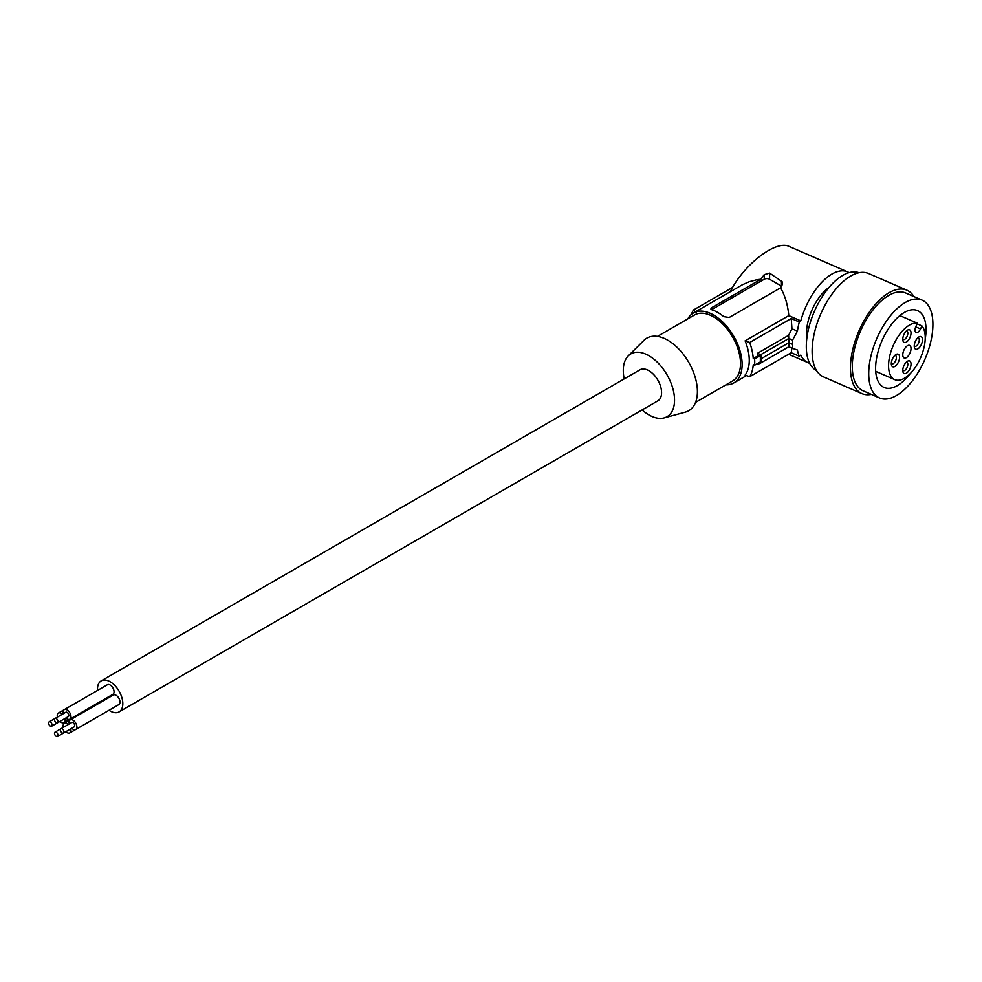 <?xml version="1.0" encoding="UTF-8"?>
<svg xmlns="http://www.w3.org/2000/svg" width="982" height="982" viewBox="0 0 982 982"><rect width="100%" height="100%" fill="white"/><g stroke="black" fill="none" stroke-linecap="round" stroke-linejoin="round"><path stroke-width="1.47" d="M806.811 338.434A35.426 17.406 -66.5 0 1 806.48 333.622A35.426 17.406 -66.5 0 1 828.968 287.505M859.066 272.738A53.335 26.207 113.5 0 0 838.407 278.348A53.335 26.207 113.5 0 0 806.308 346.486A53.335 26.207 113.5 0 0 816.521 370.509M913.911 296.576A56.379 27.705 113.5 0 0 906.877 290.193L868.542 273.524A56.379 27.705 113.5 0 0 847.233 278.299A56.379 27.705 113.5 0 0 814.544 332.297A56.379 27.705 113.5 0 0 823.554 376.916L861.889 393.598A56.379 27.705 113.5 0 0 871.353 394.383M917.397 323.25L915.985 326.257A5.327 2.627 113.5 0 0 916.12 332.493A5.327 2.627 113.5 0 0 920.515 328.945L921.938 325.926A30.479 14.976 -66.5 0 1 919.103 360.922A30.479 14.976 -66.5 0 1 894.749 379.641A30.479 14.976 -66.5 0 1 892.491 347.333A30.479 14.976 -66.5 0 1 917.397 323.25L899.843 315.603M906.877 290.193A56.379 27.705 113.5 0 0 885.568 294.981A56.379 27.705 113.5 0 0 852.879 348.978A56.379 27.705 113.5 0 0 861.889 393.598M922.098 300.136L905.662 292.992A53.335 26.207 113.5 0 0 861.693 328.491A53.335 26.207 113.5 0 0 854.794 381.421A53.335 26.207 113.5 0 0 863.117 390.799L879.541 397.955A53.335 26.207 113.5 0 0 923.51 362.444A53.335 26.207 113.5 0 0 922.098 300.136A53.335 26.207 113.5 0 0 878.117 335.635A53.335 26.207 113.5 0 0 871.218 388.565A53.335 26.207 113.5 0 0 879.541 397.955M925.216 338.999A41.907 20.597 113.5 0 0 918.649 311.184A41.907 20.597 113.5 0 0 917.532 310.619A41.907 20.597 113.5 0 0 890.134 326.245A41.907 20.597 113.5 0 0 875.613 369.355A41.907 20.597 113.5 0 0 882.99 386.896A41.907 20.597 113.5 0 0 884.095 387.473A41.907 20.597 113.5 0 0 910.105 373.737M899.561 357.313A6.862 3.376 -66.5 0 1 895.952 365.648A6.862 3.376 -66.5 0 1 891.435 364.911A6.862 3.376 -66.5 0 1 891.312 363.635A6.862 3.376 -66.5 0 1 895.952 354.527A6.862 3.376 -66.5 0 1 899.561 357.313M914.242 346.069A6.862 3.376 -66.5 0 1 918.882 336.961A6.862 3.376 -66.5 0 1 922.491 339.747A6.862 3.376 -66.5 0 1 918.87 348.082A6.862 3.376 -66.5 0 1 914.365 347.346A6.862 3.376 -66.5 0 1 914.242 346.069M906.902 372.841A6.862 3.376 -66.5 0 1 902.9 371.675A6.862 3.376 -66.5 0 1 902.777 370.41A6.862 3.376 -66.5 0 1 906.902 361.646A6.862 3.376 -66.5 0 1 907.417 361.29A6.862 3.376 -66.5 0 1 911.026 364.445A6.862 3.376 -66.5 0 1 906.902 372.841M902.777 339.306A6.862 3.376 -66.5 0 1 907.417 330.185A6.862 3.376 -66.5 0 1 911.026 332.972A6.862 3.376 -66.5 0 1 907.405 341.306A6.862 3.376 -66.5 0 1 902.9 340.57A6.862 3.376 -66.5 0 1 902.777 339.306M902.777 354.858A6.862 3.376 113.5 0 0 904.164 357.976A6.862 3.376 113.5 0 0 908.596 355.496A6.862 3.376 113.5 0 0 911.026 348.536A6.862 3.376 113.5 0 0 909.639 345.406A6.862 3.376 113.5 0 0 905.208 347.886A6.862 3.376 113.5 0 0 902.777 354.858M917.765 337.833A4.566 2.246 -66.5 0 1 918.366 337.918A4.566 2.246 -66.5 0 1 919.287 340.005A4.566 2.246 -66.5 0 1 917.667 344.657A4.566 2.246 -66.5 0 1 914.721 346.302A4.566 2.246 -66.5 0 1 914.242 345.922M906.3 362.174A4.566 2.246 -66.5 0 1 906.902 362.26A4.566 2.246 -66.5 0 1 907.822 364.347A4.566 2.246 -66.5 0 1 905.073 370.177A4.566 2.246 -66.5 0 1 903.256 370.644A4.566 2.246 -66.5 0 1 902.777 370.263M109.002 710.256A17.909 10.336 -120 0 0 110.156 710.98A17.909 10.336 -120 0 0 119.104 711.876A17.909 10.336 -120 0 0 121.854 697.527A17.909 10.336 -120 0 0 110.156 681.741A17.909 10.336 -120 0 0 101.207 680.857A17.909 10.336 -120 0 0 97.549 690.42M100.999 701.185A17.909 10.336 -120 0 0 101.404 701.885M119.104 711.876L657.866 400.828A17.909 10.336 -120 0 0 660.604 386.478A17.909 10.336 -120 0 0 648.906 370.705A17.909 10.336 -120 0 0 639.957 369.809L101.207 680.857M754.618 358.995A46.473 26.833 60 0 1 754.618 365.218L753.243 364.764A44.951 25.949 60 0 1 749.696 376.707L745.117 375.063A40.385 23.31 -120 0 0 749.266 360.357A40.385 23.31 -120 0 0 745.117 340.852L749.696 342.497A44.951 25.949 60 0 1 753.243 358.54L754.618 358.995L760.35 355.693L760.35 361.916L754.618 365.218M906.3 331.069A4.566 2.246 -66.5 0 1 906.902 331.155A4.566 2.246 -66.5 0 1 907.822 333.242A4.566 2.246 -66.5 0 1 906.202 337.882A4.566 2.246 -66.5 0 1 903.256 339.539A4.566 2.246 -66.5 0 1 902.777 339.158M894.835 355.398A4.566 2.246 -66.5 0 1 895.437 355.484A4.566 2.246 -66.5 0 1 896.37 357.571A4.566 2.246 -66.5 0 1 894.749 362.223A4.566 2.246 -66.5 0 1 891.791 363.868A4.566 2.246 -66.5 0 1 891.312 363.487M624.208 378.905A36.236 20.917 60 0 1 623.288 370.521A36.236 20.917 60 0 1 628.271 355.865L643.91 340.373A41.907 24.194 60 0 1 677.015 347.26A41.907 24.194 60 0 1 697.404 391.536A41.907 24.194 60 0 1 685.338 412.133L664.102 417.915A36.236 20.917 60 0 1 642.105 409.924M106.989 697.723A5.524 3.192 -120 0 0 107.001 697.723L63.891 722.617A5.524 3.192 -120 0 0 65.033 720.088A5.524 3.192 -120 0 0 64.849 718.578M65.843 731.688A5.524 3.192 -120 0 0 69.82 732.879L112.918 707.997A5.524 3.192 -120 0 0 112.93 707.985M71.772 728.263A5.524 3.192 -120 0 0 75.749 729.454L118.847 704.573A5.524 3.192 -120 0 0 119.988 702.044A5.524 3.192 -120 0 0 117.582 696.483A5.524 3.192 -120 0 0 113.323 694.998L70.213 719.892A5.524 3.192 -120 0 0 69.071 722.421A5.524 3.192 -120 0 0 69.268 723.918M65.843 718.002A5.524 3.192 -120 0 0 69.82 719.192L112.918 694.311A5.524 3.192 -120 0 0 114.059 691.782A5.524 3.192 -120 0 0 111.653 686.222A5.524 3.192 -120 0 0 107.394 684.736L64.296 709.618A5.524 3.192 -120 0 0 63.143 712.146A5.524 3.192 -120 0 0 63.339 713.656M628.271 355.865A36.236 20.917 60 0 1 656.909 361.818A36.236 20.917 60 0 1 674.536 400.116A36.236 20.917 60 0 1 664.102 417.915M757.699 363.438L757.404 364.567L760.829 362.935L761.099 358.761L788.853 342.743L788.632 335.316L757.404 353.336L757.981 355.815L753.243 358.54M791.958 347.628L791.234 352.734L799.287 356.233A51.813 25.458 113.5 0 1 797.409 349.997L792.609 348.401L792.609 340.091L788.828 338.459L760.829 354.625L757.404 353.336M788.632 335.316L791.958 328.761L797.409 331.13A51.813 25.458 -66.5 0 1 799.287 322.022L800.796 320.868L788.792 315.639C787.809 304.985 785.072 295.717 780.58 287.824L729.184 317.493L723.795 316.67A40.385 23.31 -120 0 0 711.95 309.833L710.845 308.986L711.692 307.697L760.915 279.269L757.048 279.71L749.462 281.662L742.355 284.768L693.366 313.025A40.385 23.31 -120 0 0 687.817 318.868M749.696 342.497L791.234 318.512L791.958 328.761M760.829 362.935L788.828 346.769L788.853 342.743L792.499 344.326M849.062 272.652A49.53 24.341 113.5 0 0 847.564 271.867L789.16 246.457C776.332 239.804 744.908 263.532 730.903 290.451L731.786 290.844M695.538 402.387L732.609 380.979A38.102 21.997 -120 0 0 740.502 363.549A38.102 21.997 -120 0 0 723.869 325.202A38.102 21.997 -120 0 0 694.519 315.001L657.449 336.396M725.919 384.846A40.385 23.31 -120 0 0 733.75 382.968A40.385 23.31 -120 0 0 742.122 364.482A40.385 23.31 -120 0 0 724.495 323.839A40.385 23.31 -120 0 0 693.366 313.025M757.981 355.815L760.35 355.693M921.938 325.926L917.127 323.827M809.647 363.254A49.53 24.341 -66.5 0 1 808.051 362.689A49.53 24.341 -66.5 0 1 800.796 355.079L799.287 356.233M847.564 271.867A49.53 24.341 113.5 0 0 800.796 320.868M792.609 340.091L797.409 331.13M761.099 358.761L760.829 354.625M788.828 346.769L792.609 348.401M791.234 352.734L749.696 376.707M760.915 279.269L764.205 274.665L769.593 273.119L782.077 281.662L782.445 284.338L780.58 287.824M791.234 318.512L799.287 322.022M788.792 315.639L745.117 340.852M711.582 309.686A3.805 2.197 -0 0 1 711.95 309.44L764.205 279.269A3.805 2.197 -0 0 1 769.593 279.269L781.451 286.106A3.805 2.197 180 0 1 781.647 286.228M732.621 287.407L693.452 310.017L696.299 312.669M691.402 314.412A44.951 25.949 60 0 1 693.452 310.017M62.332 714.233A5.524 3.192 -120 0 0 58.368 713.042A5.524 3.192 -120 0 0 57.226 715.571A5.524 3.192 -120 0 0 57.41 717.081M59.914 721.426A5.524 3.192 -120 0 0 63.891 722.617M51.604 726.226A2.504 1.448 -120 0 0 51.985 724.213A2.504 1.448 -120 0 0 50.352 722.003A2.504 1.448 -120 0 0 49.1 721.88A2.504 1.448 -120 0 0 48.719 723.881A2.504 1.448 -120 0 0 50.352 726.091A2.504 1.448 -120 0 0 51.604 726.226L62.382 720.002A2.504 1.448 -120 0 0 62.394 719.99M68.261 724.507A5.524 3.192 -120 0 0 64.296 723.304A5.524 3.192 -120 0 0 63.143 725.833A5.524 3.192 -120 0 0 63.339 727.343M69.82 732.879A5.524 3.192 -120 0 0 70.962 730.35A5.524 3.192 -120 0 0 70.765 728.84M68.31 730.264A2.504 1.448 -120 0 0 68.323 730.252L57.533 736.488A2.504 1.448 -120 0 0 57.913 734.475A2.504 1.448 -120 0 0 56.281 732.265A2.504 1.448 -120 0 0 55.029 732.142A2.504 1.448 -120 0 0 54.636 734.155A2.504 1.448 -120 0 0 56.281 736.365A2.504 1.448 -120 0 0 57.533 736.488M75.749 729.454A5.524 3.192 -120 0 0 76.891 726.926A5.524 3.192 -120 0 0 74.472 721.365A5.524 3.192 -120 0 0 70.213 719.892L64.296 723.304M63.462 733.063L74.239 726.84A2.504 1.448 -120 0 0 74.62 724.839A2.504 1.448 -120 0 0 72.975 722.629A2.504 1.448 -120 0 0 71.723 722.507L60.958 728.718A2.504 1.448 -120 0 0 60.565 730.731A2.504 1.448 -120 0 0 62.21 732.94A2.504 1.448 -120 0 0 63.462 733.063A2.504 1.448 -120 0 0 63.842 731.05A2.504 1.448 -120 0 0 62.21 728.84A2.504 1.448 -120 0 0 60.958 728.718L55.029 732.142M69.82 719.192A5.524 3.192 -120 0 0 70.962 716.664A5.524 3.192 -120 0 0 68.544 711.103A5.524 3.192 -120 0 0 64.296 709.618M57.533 722.801L68.31 716.578A2.504 1.448 -120 0 0 68.691 714.565A2.504 1.448 -120 0 0 67.058 712.355A2.504 1.448 -120 0 0 65.806 712.232L55.029 718.456A2.504 1.448 -120 0 0 54.636 720.469A2.504 1.448 -120 0 0 56.281 722.678A2.504 1.448 -120 0 0 57.533 722.801A2.504 1.448 -120 0 0 57.913 720.788A2.504 1.448 -120 0 0 56.281 718.578A2.504 1.448 -120 0 0 55.029 718.456M915.727 326.859L920.515 328.945M781.451 281.048L781.451 286.106M769.593 279.269L769.593 273.119M764.205 279.269L764.205 274.665M711.95 309.44L711.95 307.538M894.749 379.641L875.698 371.356M746.541 375.578L733.75 382.968M808.051 362.689L788.62 354.244M55.017 718.468L49.1 721.88M64.272 709.63L58.368 713.042"/></g></svg>
